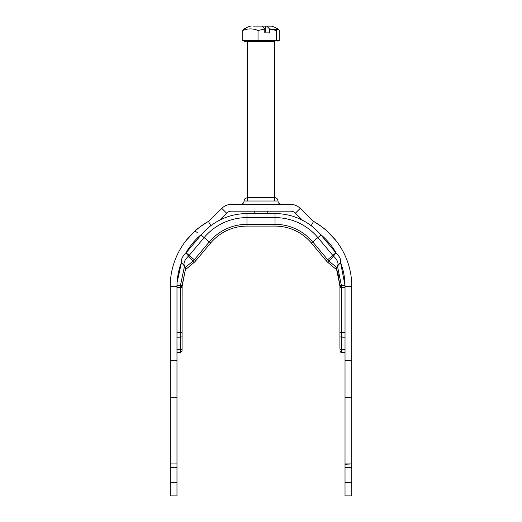 <?xml version="1.0" encoding="UTF-8"?>
<svg xmlns="http://www.w3.org/2000/svg" width="522" height="522" viewBox="0 0 522 522"><rect width="100%" height="100%" fill="white"/><g stroke="black" fill="none" stroke-linecap="round" stroke-linejoin="round"><path stroke-width="0.78" d="M170.198 482.341L170.198 495.9L176.978 495.9L176.978 482.341L170.198 482.341L170.198 467.327L176.978 467.327L176.978 463.934L170.198 463.934L170.198 467.327M176.978 360.317L176.978 463.934L170.198 463.934L170.198 360.317L176.978 360.317L176.984 285.567L180.436 285.527L180.371 286.591L182.067 286.539L185.773 267.636M176.978 467.327L176.978 482.341M177.095 282.611L181.512 262.161A67.795 67.795 0 0 0 176.978 286.539L170.198 286.539L170.198 360.317M170.198 397.751L176.978 397.751M345.022 482.341L345.022 495.9L351.802 495.9L351.802 482.341L345.022 482.341L345.022 467.327L351.802 467.327L351.802 463.934L345.022 464.254L345.022 360.317L351.802 360.317L351.802 286.539L345.022 286.539L345.022 360.317M351.802 360.317L351.802 463.934L345.022 463.934L345.022 467.327M351.802 467.327L351.802 482.341M351.802 397.751L345.022 397.751M334.015 238.202L328.227 232.133C324.697 228.721 320.13 225.334 314.512 221.954L312.189 220.349A6.779 6.779 0 0 0 313.591 221.426L311.138 225.68M327.796 231.729L327.398 231.37M321.519 226.548L315.288 222.411M314.512 221.954A74.574 74.574 0 0 1 351.802 286.539M312.189 220.349L300.209 208.363L295.413 213.159A6.779 6.779 0 0 0 290.617 211.175L231.383 211.175A6.779 6.779 0 0 0 226.587 213.159L221.791 208.363L209.59 220.558M207.802 221.778L200.207 226.744L194.889 231.102L185.949 240.701L193.773 232.133C197.303 228.721 201.87 225.328 207.488 221.954C201.87 225.334 197.303 228.721 193.773 232.133A2.884 2.232 46.9 0 1 197.42 232.753M210.862 225.68L208.408 221.426L209.811 220.349L207.488 221.954A74.574 74.574 0 0 0 170.198 286.539M281.338 204.396C276.706 202.784 278.598 202.007 277.945 201.003L244.055 201.003C244.74 199.985 242.737 199.287 247.441 197.616L274.559 197.616A3.386 3.386 0 0 1 277.945 201.003L274.559 201.003L274.559 41.355L244.055 41.355L247.441 41.355L247.441 201.003L244.055 201.003A3.386 3.386 0 0 1 240.662 204.396M300.209 208.363A13.559 13.559 0 0 0 290.617 204.396L231.383 204.396A13.559 13.559 0 0 0 221.791 208.363M339.933 286.539L339.933 348.892A1.696 0.757 0 0 0 341.629 349.649L341.629 286.591L339.933 286.539L339.874 285.436L339.939 286.545M345.022 332.618L339.933 332.618L339.933 287.544L345.022 287.505M340.97 286.598L340.116 286.578M341.629 286.591L337.473 266.148M336.227 267.636L339.874 285.436L345.016 285.567L345.022 286.539A67.795 67.795 0 0 0 340.488 262.168L345.016 285.567M320.149 234.065L336.201 253.105A67.795 67.795 0 0 0 320.149 234.065M180.371 286.591L180.371 287.544L182.067 287.544L182.067 350.764L182.119 285.58M184.527 266.148L180.436 285.527L182.126 285.436L182.067 286.539M185.799 253.105L201.851 234.065A67.795 67.795 0 0 0 185.799 253.105M219.488 220.258L226.587 213.159M208.408 221.426A6.779 6.779 0 0 0 209.811 220.349M295.413 213.159L302.512 220.258M331.45 265.417L328.012 262.533L329.134 261.189L336.468 267.342L339.92 263.238C341.525 260.504 340.233 257.078 336.044 252.961L333.454 256.041C337.643 260.158 338.935 263.584 337.329 266.318L335.346 268.686L328.012 262.533A13.559 13.559 0 0 1 326.335 260.863L311.38 243.037A47.456 47.456 0 0 0 275.029 226.085L246.971 226.085A47.456 47.456 0 0 0 210.62 243.037L195.665 260.863L194.321 259.734A11.804 11.804 0 0 1 192.866 261.189L185.532 267.342L184.671 266.318C183.065 263.59 184.357 260.165 188.546 256.041L185.956 252.961C181.773 257.078 180.482 260.504 182.08 263.238L186.654 268.686L193.988 262.533L188.546 256.041M335.085 268.471L331.711 265.639M333.454 256.041L329.134 261.189A11.804 11.804 0 0 1 327.679 259.734L326.335 260.863L311.38 243.037A47.456 47.456 0 0 0 275.029 226.085L246.971 226.085A47.456 47.456 0 0 0 210.62 243.037L195.665 260.863A13.559 13.559 0 0 1 193.988 262.533M335.972 252.889A1.057 1.057 0 0 1 335.914 252.824L320.958 235.004A59.952 59.952 0 0 0 275.029 213.589L246.971 213.589A59.952 59.952 0 0 0 201.042 235.004L186.086 252.824A1.057 1.057 0 0 1 186.028 252.889M333.238 255.852A5.083 5.083 0 0 1 332.827 255.415L317.872 237.588A55.926 55.926 0 0 0 275.029 217.615L246.971 217.615A55.926 55.926 0 0 0 204.128 237.588L189.173 255.415A5.083 5.083 0 0 1 188.762 255.852M276.268 30.504L276.268 40.677L279.231 40.677L279.231 30.504L278.148 29.004L276.268 30.504L269.522 28.997L266.801 26.1L271.375 26.165L268.882 26.1M265.013 32.873L266.135 26.1L266.801 26.1L259.936 26.1M270.298 28.938L276.751 29.623M253.118 26.1L262.064 26.1L264.784 28.997L258.038 30.504C252.942 28.364 247.852 28.364 242.769 30.504L243.852 29.004L245.249 29.623M269.522 28.997L269.522 32.879L264.784 32.879L264.784 28.997M242.769 30.504L242.769 40.677L258.038 40.677L258.038 30.504M276.268 40.677L258.038 40.677M262.064 26.1L266.135 26.1M339.933 336.409A1.696 0.757 0 0 0 341.629 337.166L345.022 337.166M341.629 349.649L341.629 352.461L341.629 349.649L345.022 349.649M176.978 287.505L180.371 287.544L180.371 332.618L182.067 332.618M176.978 332.618L180.371 332.618L180.371 337.166A1.696 0.757 0 0 0 182.067 336.409M176.978 337.166L180.371 337.166L180.371 349.649A1.696 0.757 0 0 0 182.067 348.892M180.371 349.649L180.371 352.461L180.371 349.649L176.978 349.649M275.029 226.085A47.456 47.456 0 0 1 311.38 243.037A47.456 47.456 0 0 0 275.029 226.085L275.029 213.589M311.38 243.037L312.724 241.914A49.205 49.205 0 0 0 275.029 224.336L246.971 224.336L246.971 226.085A47.456 47.456 0 0 0 210.62 243.037L209.276 241.914L194.321 259.734L186.086 252.824M320.958 235.004L312.724 241.914L327.679 259.734L335.914 252.824M246.971 213.589L246.971 224.336A49.205 49.205 0 0 0 209.276 241.914L201.042 235.004M336.051 240.701L327.105 231.096L321.78 226.737L314.198 221.778M312.215 220.375L310.198 218.359M193.812 232.094L193.264 232.616M191.267 234.587L185.949 240.701M210.986 219.175L209.785 220.375M211.802 218.359L210.921 219.233M345.022 352.461L341.629 352.461C340.983 352.67 340.416 352.109 339.933 350.764M336.201 267.669L338.152 274.311L339.933 286.519M176.978 352.461L180.371 352.461L182.067 350.764M182.139 285.332L185.812 267.688M182.08 263.238L183.927 265.437M339.92 263.238L338.073 265.437M278.148 29.004C274.024 26.844 271.57 25.878 270.787 26.1M243.852 29.004C247.976 26.844 250.429 25.878 251.212 26.1M265.789 26.1L265.091 32.24M254.221 211.175L254.221 213.589M267.779 211.175L267.779 213.589M244.055 40.677L244.055 41.355M277.945 40.677L277.945 41.355"/></g></svg>
